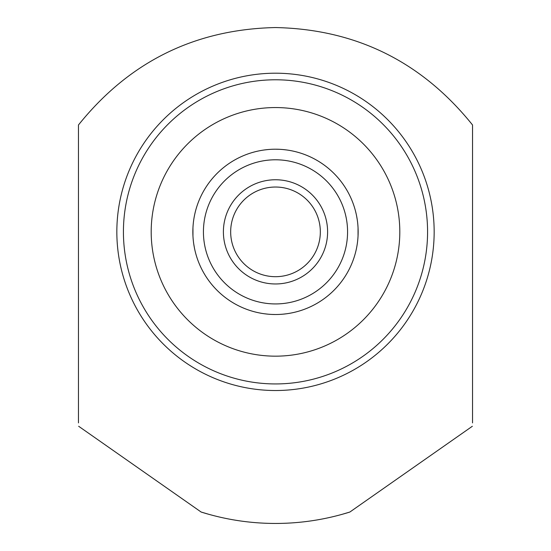 <?xml version="1.0" encoding="UTF-8"?>
<svg xmlns="http://www.w3.org/2000/svg" width="551" height="551" viewBox="0 0 551 551"><rect width="100%" height="100%" fill="white"/><g stroke="black" fill="none" stroke-linecap="round" stroke-linejoin="round"><path stroke-width="0.83" d="M275.5 356.166A124.306 124.306 0 0 1 151.194 231.861A124.306 124.306 0 0 1 275.5 107.555A124.306 124.306 0 0 1 399.806 231.861A124.306 124.306 0 0 1 275.5 356.166M472.538 422.906L472.538 124.981C421.763 61.76 356.084 29.279 275.5 27.55C194.902 29.286 129.223 61.767 78.462 124.981L78.462 422.906M209.139 514.407L201.149 512.044L78.655 426.267M201.149 512.044C225.359 519.627 250.147 523.429 275.5 523.45C300.86 523.429 325.641 519.621 349.851 512.044L341.861 514.407M275.5 390.521A158.66 158.66 0 0 1 116.84 231.861A158.66 158.66 0 0 1 275.5 73.2A158.66 158.66 0 0 1 434.16 231.861A158.66 158.66 0 0 1 275.5 390.521M275.5 383.937A152.076 152.076 0 0 1 123.424 231.861A152.076 152.076 0 0 1 275.5 79.785A152.076 152.076 0 0 1 427.576 231.861A152.076 152.076 0 0 1 275.5 383.937M472.345 426.267L349.851 512.044M355.829 212.397L356.297 214.449M356.587 215.875L357.268 219.801M357.723 223.499L357.881 225.235M358.047 227.735L358.15 232.019M357.881 238.521L357.737 240.098M356.07 250.278L355.829 251.304M297.264 311.59L296.362 311.832M286.396 313.788L283.069 314.166M279.385 149.3L275.734 149.211M297.333 152.145L296.362 151.89M286.492 149.948L283.069 149.555M283.138 314.16L286.541 313.767M296.348 311.838L297.333 311.577M355.216 253.694L355.547 252.441M356.077 250.271L356.277 249.369M358.047 235.945L358.047 227.687M253.667 311.577L254.638 311.832M264.508 313.774L267.931 314.166M271.615 314.421L275.266 314.511M253.735 152.131L254.638 151.89M264.604 149.934L267.931 149.555M267.862 149.562L264.459 149.955M254.652 151.883L253.667 152.145M195.743 253.55L195.453 252.441M194.923 250.264L194.703 249.272M194.413 247.847L193.732 243.921M193.277 240.222L193.119 238.487M192.953 235.986L192.85 231.702M193.119 225.201L193.263 223.623M194.723 214.353L195.171 212.417M195.784 210.027L195.453 211.281M192.953 227.777L192.953 236.035M194.93 250.285L195.171 251.325M195.453 252.454L195.784 253.694M275.5 149.211A82.65 82.65 0 0 0 192.85 231.861A82.65 82.65 0 0 0 275.5 314.511A82.65 82.65 0 0 0 358.15 231.861A82.65 82.65 0 0 0 275.5 149.211A82.65 82.65 0 0 1 358.15 231.861A82.65 82.65 0 0 1 275.5 314.511A82.65 82.65 0 0 1 192.85 231.861A82.65 82.65 0 0 1 275.5 149.211M275.5 187.03A44.831 44.831 0 0 0 230.669 231.861A44.831 44.831 0 0 0 275.5 276.692A44.831 44.831 0 0 0 320.331 231.861A44.831 44.831 0 0 0 275.5 187.03M275.5 179.757A52.104 52.104 0 0 0 223.396 231.861A52.104 52.104 0 0 0 275.5 283.965A52.104 52.104 0 0 0 327.604 231.861A52.104 52.104 0 0 0 275.5 179.757M275.5 159.79A72.071 72.071 0 0 0 203.429 231.861A72.071 72.071 0 0 0 275.5 303.932A72.071 72.071 0 0 0 347.571 231.861A72.071 72.071 0 0 0 275.5 159.79"/></g></svg>
